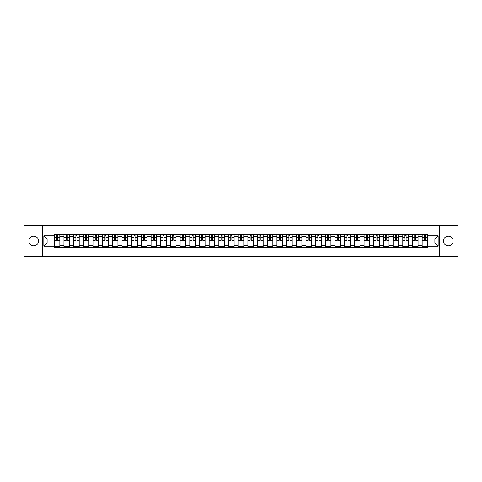 <?xml version="1.0" encoding="UTF-8"?>
<svg xmlns="http://www.w3.org/2000/svg" width="482" height="482" viewBox="0 0 482 482"><rect width="100%" height="100%" fill="white"/><g stroke="black" fill="none" stroke-linecap="round" stroke-linejoin="round"><path stroke-width="0.72" d="M448.278 236.162A4.838 4.838 0 0 0 443.44 241A4.838 4.838 0 0 0 448.278 245.838A4.838 4.838 0 0 0 453.122 241A4.838 4.838 0 0 0 448.278 236.162M33.722 236.162A4.838 4.838 0 0 0 28.878 241A4.838 4.838 0 0 0 33.722 245.838A4.838 4.838 0 0 0 38.56 241A4.838 4.838 0 0 0 33.722 236.162M439.403 256.514L457.9 256.514L457.9 225.486L24.1 225.486L24.1 256.514L439.403 256.514L439.403 225.486M63.943 247.67L63.943 236.222L59.846 236.222L59.846 247.67M59.846 236.222L59.846 234.33M63.943 236.222L63.943 234.33M69.529 234.33L69.529 247.67M73.626 247.67L73.626 234.33M79.211 234.33L79.211 247.67M83.308 247.67L83.308 234.33M88.893 234.33L88.893 247.67M92.984 247.67L92.984 234.33M98.575 234.33L98.575 247.67M102.666 247.67L102.666 234.33M108.251 234.33L108.251 247.67M112.348 247.67L112.348 234.33M117.933 234.33L117.933 247.67M122.03 247.67L122.03 234.33M127.616 234.33L127.616 247.67M131.713 247.67L131.713 234.33M137.298 234.33L137.298 247.67M141.395 247.67L141.395 234.33M146.98 234.33L146.98 247.67M151.077 247.67L151.077 234.33M156.662 234.33L156.662 247.67M160.759 247.67L160.759 234.33M166.344 234.33L166.344 247.67M170.435 247.67L170.435 234.33M176.02 234.33L176.02 247.67M180.117 247.67L180.117 234.33M185.703 234.33L185.703 247.67M189.8 247.67L189.8 234.33M195.385 234.33L195.385 247.67M199.482 247.67L199.482 234.33M205.067 234.33L205.067 247.67M209.164 247.67L209.164 234.33M214.749 234.33L214.749 247.67M218.846 247.67L218.846 234.33M224.431 234.33L224.431 247.67M228.528 247.67L228.528 234.33M234.113 234.33L234.113 247.67M238.204 247.67L238.204 234.33M243.796 234.33L243.796 247.67M247.887 247.67L247.887 234.33M253.472 234.33L253.472 247.67M257.569 247.67L257.569 234.33M263.154 234.33L263.154 247.67M267.251 247.67L267.251 234.33M272.836 234.33L272.836 247.67M276.933 247.67L276.933 234.33M282.518 234.33L282.518 247.67M286.615 247.67L286.615 234.33M292.2 234.33L292.2 247.67M296.297 247.67L296.297 234.33M301.883 234.33L301.883 247.67M305.98 247.67L305.98 234.33M311.565 234.33L311.565 247.67M315.656 247.67L315.656 234.33M321.241 234.33L321.241 247.67M325.338 247.67L325.338 234.33M330.923 234.33L330.923 247.67M335.02 247.67L335.02 234.33M340.605 234.33L340.605 247.67M344.702 247.67L344.702 234.33M350.287 234.33L350.287 247.67M354.384 247.67L354.384 234.33M359.97 234.33L359.97 247.67M364.067 247.67L364.067 234.33M369.652 234.33L369.652 247.67M373.749 247.67L373.749 234.33M379.334 234.33L379.334 247.67M383.425 247.67L383.425 234.33M389.016 234.33L389.016 247.67M393.107 247.67L393.107 234.33M398.692 234.33L398.692 247.67M402.789 247.67L402.789 234.33M408.375 234.33L408.375 247.67M412.472 247.67L412.472 234.33M418.057 234.33L418.057 247.67M422.154 247.67L422.154 234.33M422.154 242.922L418.057 242.922M412.472 242.922L408.375 242.922M402.789 242.922L398.692 242.922M393.107 242.922L389.016 242.922M383.425 242.922L379.334 242.922M373.749 242.922L369.652 242.922M364.067 242.922L359.97 242.922M354.384 242.922L350.287 242.922M344.702 242.922L340.605 242.922M335.02 242.922L330.923 242.922M325.338 242.922L321.241 242.922M315.656 242.922L311.565 242.922M305.98 242.922L301.883 242.922M296.297 242.922L292.2 242.922M286.615 242.922L282.518 242.922M276.933 242.922L272.836 242.922M267.251 242.922L263.154 242.922M257.569 242.922L253.472 242.922M247.887 242.922L243.796 242.922M238.204 242.922L234.113 242.922M228.528 242.922L224.431 242.922M218.846 242.922L214.749 242.922M209.164 242.922L205.067 242.922M199.482 242.922L195.385 242.922M189.8 242.922L185.703 242.922M180.117 242.922L176.02 242.922M170.435 242.922L166.344 242.922M160.759 242.922L156.662 242.922M151.077 242.922L146.98 242.922M141.395 242.922L137.298 242.922M131.713 242.922L127.616 242.922M122.03 242.922L117.933 242.922M112.348 242.922L108.251 242.922M102.666 242.922L98.575 242.922M92.984 242.922L88.893 242.922M83.308 242.922L79.211 242.922M73.626 242.922L69.529 242.922M63.943 242.922L59.846 242.922M422.154 239.078L418.057 239.078M412.472 239.078L408.375 239.078M402.789 239.078L398.692 239.078M393.107 239.078L389.016 239.078M383.425 239.078L379.334 239.078M373.749 239.078L369.652 239.078M364.067 239.078L359.97 239.078M354.384 239.078L350.287 239.078M344.702 239.078L340.605 239.078M335.02 239.078L330.923 239.078M325.338 239.078L321.241 239.078M315.656 239.078L311.565 239.078M305.98 239.078L301.883 239.078M296.297 239.078L292.2 239.078M286.615 239.078L282.518 239.078M276.933 239.078L272.836 239.078M267.251 239.078L263.154 239.078M257.569 239.078L253.472 239.078M247.887 239.078L243.796 239.078M238.204 239.078L234.113 239.078M228.528 239.078L224.431 239.078M218.846 239.078L214.749 239.078M209.164 239.078L205.067 239.078M199.482 239.078L195.385 239.078M189.8 239.078L185.703 239.078M180.117 239.078L176.02 239.078M170.435 239.078L166.344 239.078M160.759 239.078L156.662 239.078M151.077 239.078L146.98 239.078M141.395 239.078L137.298 239.078M131.713 239.078L127.616 239.078M122.03 239.078L117.933 239.078M112.348 239.078L108.251 239.078M102.666 239.078L98.575 239.078M92.984 239.078L88.893 239.078M83.308 239.078L79.211 239.078M73.626 239.078L69.529 239.078M63.943 239.078L59.846 239.078M47.122 242.922L54.261 242.922L54.261 239.078L47.122 239.078L47.122 242.922L43.838 246.212L43.838 235.788L54.261 235.788L54.261 239.078M427.739 239.078L427.739 242.922L434.878 242.922L434.878 239.078L427.739 239.078L427.739 234.33L54.261 234.33L54.261 235.788M427.739 235.788L438.162 235.788L438.162 246.212L427.739 246.212L427.739 242.922M54.261 242.922L54.261 247.67L427.739 247.67L427.739 246.212M54.261 246.212L43.838 246.212M42.597 256.514L42.597 225.486M59.846 246.742L54.261 246.742M56.527 235.258L57.581 235.258M69.529 246.742L63.943 246.742M66.209 235.258L67.263 235.258M79.211 246.742L73.626 246.742M75.891 235.258L76.945 235.258M88.893 246.742L83.308 246.742M85.573 235.258L86.627 235.258M98.575 246.742L92.984 246.742M95.249 235.258L96.31 235.258M108.251 246.742L102.666 246.742M104.931 235.258L105.986 235.258M117.933 246.742L112.348 246.742M114.614 235.258L115.668 235.258M127.616 246.742L122.03 246.742M124.296 235.258L125.35 235.258M137.298 246.742L131.713 246.742M133.978 235.258L135.032 235.258M146.98 246.742L141.395 246.742M143.66 235.258L144.714 235.258M156.662 246.742L151.077 246.742M153.342 235.258L154.397 235.258M166.344 246.742L160.759 246.742M163.024 235.258L164.079 235.258M176.02 246.742L170.435 246.742M172.701 235.258L173.755 235.258M185.703 246.742L180.117 246.742M182.383 235.258L183.437 235.258M195.385 246.742L189.8 246.742M192.065 235.258L193.119 235.258M205.067 246.742L199.482 246.742M201.747 235.258L202.802 235.258M214.749 246.742L209.164 246.742M211.429 235.258L212.484 235.258M224.431 246.742L218.846 246.742M221.111 235.258L222.166 235.258M234.113 246.742L228.528 246.742M230.794 235.258L231.848 235.258M243.796 246.742L238.204 246.742M240.47 235.258L241.53 235.258M253.472 246.742L247.887 246.742M250.152 235.258L251.206 235.258M263.154 246.742L257.569 246.742M259.834 235.258L260.889 235.258M272.836 246.742L267.251 246.742M269.516 235.258L270.571 235.258M282.518 246.742L276.933 246.742M279.199 235.258L280.253 235.258M292.2 246.742L286.615 246.742M288.881 235.258L289.935 235.258M301.883 246.742L296.297 246.742M298.563 235.258L299.617 235.258M311.565 246.742L305.98 246.742M308.245 235.258L309.299 235.258M321.241 246.742L315.656 246.742M317.921 235.258L318.976 235.258M330.923 246.742L325.338 246.742M327.603 235.258L328.658 235.258M340.605 246.742L335.02 246.742M337.286 235.258L338.34 235.258M350.287 246.742L344.702 246.742M346.968 235.258L348.022 235.258M359.97 246.742L354.384 246.742M356.65 235.258L357.704 235.258M369.652 246.742L364.067 246.742M366.332 235.258L367.386 235.258M379.334 246.742L373.749 246.742M376.014 235.258L377.069 235.258M389.016 246.742L383.425 246.742M385.69 235.258L386.751 235.258M398.692 246.742L393.107 246.742M395.373 235.258L396.427 235.258M408.375 246.742L402.789 246.742M405.055 235.258L406.109 235.258M418.057 246.742L412.472 246.742M414.737 235.258L415.791 235.258M427.739 246.742L422.154 246.742M424.419 235.258L425.473 235.258M43.838 235.788L47.122 239.078M434.878 242.922L438.162 246.212M434.878 239.078L438.162 235.788M57.581 240.072L59.816 240.289L57.581 240.289L57.581 234.391L59.816 234.391L58.575 234.391M59.816 240.072L59.816 234.391M56.527 235.198L57.581 235.198M55.532 234.391L54.291 234.391L54.291 240.289L56.527 240.289L56.34 234.391M54.291 234.391L57.581 234.391M67.263 240.289L67.263 234.391L69.498 234.391L69.498 240.289L67.263 240.289M66.209 235.198L67.263 235.198M66.209 234.391L63.973 234.391L63.973 240.289L66.209 240.289L66.209 234.391L67.263 234.391M76.945 240.289L76.945 234.391L79.181 234.391L79.181 240.289L76.945 240.289M75.891 235.198L76.945 235.198M75.891 234.391L73.656 234.391L73.656 240.289L75.891 240.289L75.891 234.391L76.945 234.391M86.627 240.289L86.627 234.391L88.857 234.391L88.857 240.289L86.627 240.289M85.573 235.198L86.627 235.198M85.573 234.391L83.338 234.391L83.338 240.289L85.573 240.289L85.573 234.391L86.627 234.391M96.31 240.289L96.31 234.391L98.539 234.391L98.539 240.289L96.31 240.289M95.249 235.198L96.31 235.198M95.249 234.391L93.02 234.391L93.02 240.289L95.249 240.289L95.249 234.391L96.49 234.391M105.986 240.072L108.221 240.289L105.986 240.289L105.986 234.391L108.221 234.391L106.98 234.391M108.221 240.072L108.221 234.391M104.931 235.198L105.986 235.198M103.943 234.391L102.696 234.391L102.696 240.289L104.931 240.289L104.931 234.391L106.173 234.391M102.696 234.391L104.931 234.391M115.668 240.072L117.903 240.289L115.668 240.289L115.668 234.391L117.903 234.391L116.662 234.391M117.903 240.072L117.903 234.391M114.614 235.198L115.668 235.198M114.614 234.391L112.378 234.391L112.378 240.289L114.614 240.289L114.614 234.391L115.668 234.391M125.35 240.072L127.585 240.289L125.35 240.289L125.35 234.391L127.585 234.391L126.344 234.391M127.585 240.072L127.585 234.391M124.296 235.198L125.35 235.198M123.302 234.391L122.06 234.391L122.06 240.289L124.296 240.289L124.109 234.391M122.06 234.391L125.537 234.391M135.032 240.289L135.032 234.391L137.268 234.391L137.268 240.289L135.032 240.289M133.978 235.198L135.032 235.198M132.984 234.391L131.743 234.391L131.743 240.289L133.978 240.289L133.978 234.391L135.032 234.391M131.743 234.391L133.978 234.391M144.714 240.289L144.714 234.391L146.95 234.391L146.95 240.289L144.714 240.289M143.66 235.198L144.714 235.198M143.66 234.391L141.425 234.391L141.425 240.289L143.66 240.289L143.66 234.391L144.714 234.391M154.397 240.289L154.397 234.391L156.632 234.391L156.632 240.289L154.397 240.289M153.342 235.198L154.397 235.198M153.342 234.391L151.107 234.391L151.107 240.289L153.342 240.289L153.342 234.391L154.397 234.391M164.079 240.289L164.079 234.391L166.308 234.391L166.308 240.289L164.079 240.289M163.024 235.198L164.079 235.198M163.024 234.391L160.789 234.391L160.789 240.289L163.024 240.289L163.024 234.391L164.079 234.391M173.755 240.289L173.755 234.391L175.99 234.391L175.99 240.289L173.755 240.289M172.701 235.198L173.755 235.198M172.701 234.391L170.471 234.391L170.471 240.289L172.701 240.289L172.701 234.391L173.755 234.391M183.437 240.289L183.437 234.391L185.672 234.391L185.672 240.289L183.437 240.289M182.383 235.198L183.437 235.198M182.383 234.391L180.148 234.391L180.148 240.289L182.383 240.289L182.383 234.391L183.437 234.391M193.119 240.289L193.119 234.391L195.355 234.391L195.355 240.289L193.119 240.289M192.065 235.198L193.119 235.198M192.065 234.391L189.83 234.391L189.83 240.289L192.065 240.289L192.065 234.391L193.119 234.391M202.802 240.289L202.802 234.391L205.037 234.391L205.037 240.289L202.802 240.289M201.747 235.198L202.802 235.198M200.753 234.391L199.512 234.391L199.512 240.289L201.747 240.289L201.747 234.391L202.802 234.391M199.512 234.391L201.747 234.391M212.484 240.072L214.719 240.289L212.484 240.289L212.484 234.391L214.719 234.391L213.478 234.391M214.719 240.072L214.719 234.391M211.429 235.198L212.484 235.198M211.429 234.391L209.194 234.391L209.194 240.289L211.429 240.289L211.429 234.391L212.484 234.391M222.166 240.289L222.166 234.391L224.401 234.391L224.401 240.289L222.166 240.289M221.111 235.198L222.166 235.198M221.111 234.391L218.876 234.391L218.876 240.289L221.111 240.289L221.111 234.391L222.353 234.391M231.848 240.289L231.848 234.391L234.083 234.391L234.083 240.289L231.848 240.289M230.794 235.198L231.848 235.198M230.794 234.391L228.558 234.391L228.558 240.289L230.794 240.289L230.794 234.391L231.848 234.391M241.53 240.289L241.53 234.391L243.759 234.391L243.759 240.289L241.53 240.289M240.47 235.198L241.53 235.198M239.482 234.391L238.241 234.391L238.241 240.289L240.47 240.289L240.289 234.391M238.241 234.391L241.53 234.391M251.206 240.072L253.442 240.289L251.206 240.289L251.206 234.391L253.442 234.391L252.2 234.391M253.442 240.072L253.442 234.391M250.152 235.198L251.206 235.198M250.152 234.391L247.917 234.391L247.917 240.289L250.152 240.289L250.152 234.391L251.206 234.391M260.889 240.289L260.889 234.391L263.124 234.391L263.124 240.289L260.889 240.289M259.834 235.198L260.889 235.198M259.834 234.391L257.599 234.391L257.599 240.289L259.834 240.289L259.834 234.391L260.889 234.391M270.571 240.289L270.571 234.391L272.806 234.391L272.806 240.289L270.571 240.289M269.516 235.198L270.571 235.198M269.516 234.391L267.281 234.391L267.281 240.289L269.516 240.289L269.516 234.391L270.571 234.391M280.253 240.289L280.253 234.391L282.488 234.391L282.488 240.289L280.253 240.289M279.199 235.198L280.253 235.198M279.199 234.391L276.963 234.391L276.963 240.289L279.199 240.289L279.199 234.391L280.253 234.391M289.935 240.289L289.935 234.391L292.17 234.391L292.17 240.289L289.935 240.289M288.881 235.198L289.935 235.198M288.881 234.391L286.645 234.391L286.645 240.289L288.881 240.289L288.881 234.391L289.935 234.391M299.617 240.289L299.617 234.391L301.853 234.391L301.853 240.289L299.617 240.289M298.563 235.198L299.617 235.198M298.563 234.391L296.328 234.391L296.328 240.289L298.563 240.289L298.563 234.391L299.617 234.391M309.299 240.289L309.299 234.391L311.529 234.391L311.529 240.289L309.299 240.289M308.245 235.198L309.299 235.198M308.245 234.391L306.01 234.391L306.01 240.289L308.245 240.289L308.245 234.391L309.299 234.391M318.976 240.289L318.976 234.391L321.211 234.391L321.211 240.289L318.976 240.289M317.921 235.198L318.976 235.198M316.933 234.391L315.692 234.391L315.692 240.289L317.921 240.289L317.734 234.391M315.692 234.391L318.976 234.391M328.658 240.289L328.658 234.391L330.893 234.391L330.893 240.289L328.658 240.289M327.603 235.198L328.658 235.198M328.658 234.391L325.368 234.391L325.368 240.289L327.603 240.289L327.417 234.391M338.34 240.289L338.34 234.391L340.575 234.391L340.575 240.289L338.34 240.289M337.286 235.198L338.34 235.198M336.291 234.391L335.05 234.391L335.05 240.289L337.286 240.289L337.099 234.391M335.05 234.391L338.527 234.391M348.022 240.289L348.022 234.391L350.257 234.391L350.257 240.289L348.022 240.289M346.968 235.198L348.022 235.198M346.968 234.391L344.732 234.391L344.732 240.289L346.968 240.289L346.968 234.391L348.209 234.391M357.704 240.289L357.704 234.391L359.94 234.391L359.94 240.289L357.704 240.289M356.65 235.198L357.704 235.198M356.65 234.391L354.415 234.391L354.415 240.289L356.65 240.289L356.65 234.391L357.704 234.391M367.386 240.289L367.386 234.391L369.622 234.391L369.622 240.289L367.386 240.289M366.332 235.198L367.386 235.198M366.332 234.391L364.097 234.391L364.097 240.289L366.332 240.289L366.332 234.391L367.386 234.391M377.069 240.289L377.069 234.391L379.304 234.391L379.304 240.289L377.069 240.289M376.014 235.198L377.069 235.198M376.014 234.391L373.779 234.391L373.779 240.289L376.014 240.289L376.014 234.391L377.255 234.391M386.751 240.289L386.751 234.391L388.98 234.391L388.98 240.289L386.751 240.289M385.69 235.198L386.751 235.198M385.69 234.391L383.461 234.391L383.461 240.289L385.69 240.289L385.69 234.391L386.751 234.391M396.427 240.289L396.427 234.391L398.662 234.391L398.662 240.289L396.427 240.289M395.373 235.198L396.427 235.198M395.373 234.391L393.143 234.391L393.143 240.289L395.373 240.289L395.373 234.391L396.614 234.391M406.109 240.072L408.344 240.289L406.109 240.289L406.109 234.391L408.344 234.391L407.103 234.391M408.344 240.072L408.344 234.391M405.055 235.198L406.109 235.198M406.109 234.391L402.819 234.391L402.819 240.289L405.055 240.289L404.868 234.391M415.791 240.289L415.791 234.391L418.027 234.391L418.027 240.289L415.791 240.289M414.737 235.198L415.791 235.198M414.737 234.391L412.502 234.391L412.502 240.289L414.737 240.289L414.737 234.391L415.791 234.391M425.473 240.289L425.473 234.391L427.709 234.391L427.709 240.289L425.473 240.289M424.419 235.198L425.473 235.198M424.419 234.391L422.184 234.391L422.184 240.289L424.419 240.289L424.419 234.391L425.66 234.391M412.472 236.222L408.375 236.222M402.789 236.222L398.692 236.222M393.107 236.222L389.016 236.222M383.425 236.222L379.334 236.222M373.749 236.222L369.652 236.222M364.067 236.222L359.97 236.222M354.384 236.222L350.287 236.222M344.702 236.222L340.605 236.222M335.02 236.222L330.923 236.222M325.338 236.222L321.241 236.222M315.656 236.222L311.565 236.222M305.98 236.222L301.883 236.222M296.297 236.222L292.2 236.222M286.615 236.222L282.518 236.222M276.933 236.222L272.836 236.222M267.251 236.222L263.154 236.222M257.569 236.222L253.472 236.222M247.887 236.222L243.796 236.222M238.204 236.222L234.113 236.222M228.528 236.222L224.431 236.222M218.846 236.222L214.749 236.222M209.164 236.222L205.067 236.222M199.482 236.222L195.385 236.222M189.8 236.222L185.703 236.222M180.117 236.222L176.02 236.222M170.435 236.222L166.344 236.222M160.759 236.222L156.662 236.222M151.077 236.222L146.98 236.222M141.395 236.222L137.298 236.222M131.713 236.222L127.616 236.222M122.03 236.222L117.933 236.222M112.348 236.222L108.251 236.222M102.666 236.222L98.575 236.222M92.984 236.222L88.893 236.222M83.308 236.222L79.211 236.222M73.626 236.222L69.529 236.222M422.154 236.222L418.057 236.222M412.472 245.778L408.375 245.778M402.789 245.778L398.692 245.778M393.107 245.778L389.016 245.778M383.425 245.778L379.334 245.778M373.749 245.778L369.652 245.778M364.067 245.778L359.97 245.778M354.384 245.778L350.287 245.778M344.702 245.778L340.605 245.778M335.02 245.778L330.923 245.778M325.338 245.778L321.241 245.778M315.656 245.778L311.565 245.778M305.98 245.778L301.883 245.778M296.297 245.778L292.2 245.778M286.615 245.778L282.518 245.778M276.933 245.778L272.836 245.778M267.251 245.778L263.154 245.778M257.569 245.778L253.472 245.778M247.887 245.778L243.796 245.778M238.204 245.778L234.113 245.778M228.528 245.778L224.431 245.778M218.846 245.778L214.749 245.778M209.164 245.778L205.067 245.778M199.482 245.778L195.385 245.778M189.8 245.778L185.703 245.778M180.117 245.778L176.02 245.778M170.435 245.778L166.344 245.778M160.759 245.778L156.662 245.778M151.077 245.778L146.98 245.778M141.395 245.778L137.298 245.778M131.713 245.778L127.616 245.778M122.03 245.778L117.933 245.778M112.348 245.778L108.251 245.778M102.666 245.778L98.575 245.778M92.984 245.778L88.893 245.778M83.308 245.778L79.211 245.778M73.626 245.778L69.529 245.778M63.943 245.778L59.846 245.778M422.154 245.778L418.057 245.778M57.581 237.403L59.816 237.403M54.291 240.072L56.527 240.072M54.291 237.403L56.527 237.403M67.263 240.072L69.498 240.072M67.263 237.403L69.498 237.403M63.973 240.072L66.209 240.072M63.973 237.403L66.209 237.403M76.945 240.072L79.181 240.072M76.945 237.403L79.181 237.403M73.656 240.072L75.891 240.072M73.656 237.403L75.891 237.403M86.627 240.072L88.857 240.072M86.627 237.403L88.857 237.403M83.338 240.072L85.573 240.072M83.338 237.403L85.573 237.403M96.31 240.072L98.539 240.072M96.31 237.403L98.539 237.403M93.02 240.072L95.249 240.072M93.02 237.403L95.249 237.403M105.986 237.403L108.221 237.403M102.696 240.072L104.931 240.072M102.696 237.403L104.931 237.403M115.668 237.403L117.903 237.403M112.378 240.072L114.614 240.072M112.378 237.403L114.614 237.403M125.35 237.403L127.585 237.403M122.06 240.072L124.296 240.072M122.06 237.403L124.296 237.403M135.032 240.072L137.268 240.072M135.032 237.403L137.268 237.403M131.743 240.072L133.978 240.072M131.743 237.403L133.978 237.403M144.714 240.072L146.95 240.072M144.714 237.403L146.95 237.403M141.425 240.072L143.66 240.072M141.425 237.403L143.66 237.403M154.397 240.072L156.632 240.072M154.397 237.403L156.632 237.403M151.107 240.072L153.342 240.072M151.107 237.403L153.342 237.403M164.079 240.072L166.308 240.072M164.079 237.403L166.308 237.403M160.789 240.072L163.024 240.072M160.789 237.403L163.024 237.403M173.755 240.072L175.99 240.072M173.755 237.403L175.99 237.403M170.471 240.072L172.701 240.072M170.471 237.403L172.701 237.403M183.437 240.072L185.672 240.072M183.437 237.403L185.672 237.403M180.148 240.072L182.383 240.072M180.148 237.403L182.383 237.403M193.119 240.072L195.355 240.072M193.119 237.403L195.355 237.403M189.83 240.072L192.065 240.072M189.83 237.403L192.065 237.403M202.802 240.072L205.037 240.072M202.802 237.403L205.037 237.403M199.512 240.072L201.747 240.072M199.512 237.403L201.747 237.403M212.484 237.403L214.719 237.403M209.194 240.072L211.429 240.072M209.194 237.403L211.429 237.403M222.166 240.072L224.401 240.072M222.166 237.403L224.401 237.403M218.876 240.072L221.111 240.072M218.876 237.403L221.111 237.403M231.848 240.072L234.083 240.072M231.848 237.403L234.083 237.403M228.558 240.072L230.794 240.072M228.558 237.403L230.794 237.403M241.53 240.072L243.759 240.072M241.53 237.403L243.759 237.403M238.241 240.072L240.47 240.072M238.241 237.403L240.47 237.403M251.206 237.403L253.442 237.403M247.917 240.072L250.152 240.072M247.917 237.403L250.152 237.403M260.889 240.072L263.124 240.072M260.889 237.403L263.124 237.403M257.599 240.072L259.834 240.072M257.599 237.403L259.834 237.403M270.571 240.072L272.806 240.072M270.571 237.403L272.806 237.403M267.281 240.072L269.516 240.072M267.281 237.403L269.516 237.403M280.253 240.072L282.488 240.072M280.253 237.403L282.488 237.403M276.963 240.072L279.199 240.072M276.963 237.403L279.199 237.403M289.935 240.072L292.17 240.072M289.935 237.403L292.17 237.403M286.645 240.072L288.881 240.072M286.645 237.403L288.881 237.403M299.617 240.072L301.853 240.072M299.617 237.403L301.853 237.403M296.328 240.072L298.563 240.072M296.328 237.403L298.563 237.403M309.299 240.072L311.529 240.072M309.299 237.403L311.529 237.403M306.01 240.072L308.245 240.072M306.01 237.403L308.245 237.403M318.976 240.072L321.211 240.072M318.976 237.403L321.211 237.403M315.692 240.072L317.921 240.072M315.692 237.403L317.921 237.403M328.658 240.072L330.893 240.072M328.658 237.403L330.893 237.403M325.368 240.072L327.603 240.072M325.368 237.403L327.603 237.403M338.34 240.072L340.575 240.072M338.34 237.403L340.575 237.403M335.05 240.072L337.286 240.072M335.05 237.403L337.286 237.403M348.022 240.072L350.257 240.072M348.022 237.403L350.257 237.403M344.732 240.072L346.968 240.072M344.732 237.403L346.968 237.403M357.704 240.072L359.94 240.072M357.704 237.403L359.94 237.403M354.415 240.072L356.65 240.072M354.415 237.403L356.65 237.403M367.386 240.072L369.622 240.072M367.386 237.403L369.622 237.403M364.097 240.072L366.332 240.072M364.097 237.403L366.332 237.403M377.069 240.072L379.304 240.072M377.069 237.403L379.304 237.403M373.779 240.072L376.014 240.072M373.779 237.403L376.014 237.403M386.751 240.072L388.98 240.072M386.751 237.403L388.98 237.403M383.461 240.072L385.69 240.072M383.461 237.403L385.69 237.403M396.427 240.072L398.662 240.072M396.427 237.403L398.662 237.403M393.143 240.072L395.373 240.072M393.143 237.403L395.373 237.403M406.109 237.403L408.344 237.403M402.819 240.072L405.055 240.072M402.819 237.403L405.055 237.403M415.791 240.072L418.027 240.072M415.791 237.403L418.027 237.403M412.502 240.072L414.737 240.072M412.502 237.403L414.737 237.403M425.473 240.072L427.709 240.072M425.473 237.403L427.709 237.403M422.184 240.072L424.419 240.072M422.184 237.403L424.419 237.403"/></g></svg>

